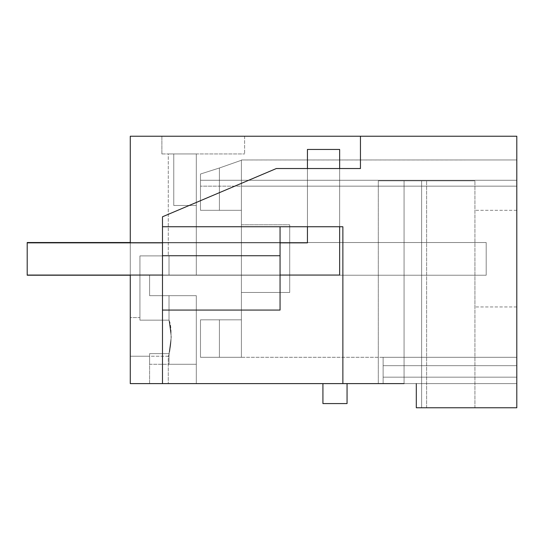 <?xml version="1.0" encoding="UTF-8"?>
<svg xmlns="http://www.w3.org/2000/svg" width="544" height="544" viewBox="0 0 544 544"><rect width="100%" height="100%" fill="white"/><g stroke="black" fill="none" stroke-linecap="round" stroke-linejoin="round"><path stroke-width="0.41" stroke-dasharray="2.72 2.04" d="M168.28 356.232L130.274 356.232L130.274 317.58L130.274 356.232L130.274 317.58L130.274 356.232L130.274 317.58L130.274 356.232L130.274 317.58L130.274 356.232L130.274 317.58L130.274 356.232L130.274 317.58L130.274 356.232L130.274 317.58L130.274 356.232L149.6 356.232L149.6 383.608L168.28 383.608L168.28 356.232C169.245 355.11 170.238 348.67 171.251 336.906L169.014 353.641L149.6 353.641L149.6 364.283L149.6 353.641L149.6 364.283L149.6 353.641L149.6 364.283L149.6 353.641L149.6 364.283L149.6 353.641L149.6 364.283L149.6 353.641L149.6 364.283L149.6 353.641L149.6 364.283L149.6 353.641L149.6 356.232L149.6 353.641L169.014 353.641C171.795 342.455 171.795 331.296 169.014 320.164L139.937 320.164L139.937 317.58L130.274 317.58L130.274 336.906L130.274 317.58L139.937 317.58L139.937 320.164L139.937 255.898L169.014 255.898L169.014 275.223L149.6 275.223L149.6 295.678L149.6 275.223L149.6 295.678L196.302 295.678L196.302 383.608L196.302 295.678L196.302 364.283L169.014 364.283L169.014 353.641L149.6 353.641L169.014 353.641C171.795 342.455 171.795 331.296 169.014 320.164C173.461 328.726 169.504 357.442 168.28 356.232L168.28 383.608L196.302 383.608L196.302 295.678L149.6 295.678L149.6 275.223L196.302 275.223L149.6 275.223L149.6 295.678L196.302 295.678L149.6 295.678L196.302 295.678L196.302 364.283L169.014 364.283L169.014 353.641L149.6 353.641L169.014 353.641C171.795 342.455 171.795 331.296 169.014 320.164L139.937 320.164L139.937 255.898L169.014 255.898L169.014 275.223L289.714 275.223L149.6 275.223L149.6 295.678L196.302 295.678L196.302 364.283L169.014 364.283L196.302 364.283L169.014 364.283L169.014 353.641L149.6 353.641L169.014 353.641C171.795 342.455 171.795 331.296 169.014 320.164L169.014 295.678L169.014 320.164L169.014 295.678L169.014 320.164L171.251 336.906L169.014 353.641L149.6 353.641L169.014 353.641C171.795 342.455 171.795 331.296 169.014 320.164L139.937 320.164L139.937 317.58L130.274 317.58L139.937 317.58L130.274 317.58L139.937 317.58L130.274 317.58L139.937 317.58L139.937 320.164L139.937 255.898L169.014 255.898L168.286 255.898L169.014 255.898L169.014 275.223L149.6 275.223L149.6 295.678L196.302 295.678L196.302 364.283L169.014 364.283L196.302 364.283L169.014 364.283L169.014 353.641L149.6 353.641L149.6 356.232L149.6 353.641L169.014 353.641C171.795 342.455 171.795 331.296 169.014 320.164L139.937 320.164L169.014 320.164L139.937 320.164L139.937 255.898L169.014 255.898L169.014 275.223L289.714 275.223L196.302 275.223L196.302 242.529L289.714 242.529L289.714 275.223L289.714 242.529L289.714 275.223L196.302 275.223L196.302 242.529L289.714 242.529L289.714 275.223L196.302 275.223L196.302 242.529L289.714 242.529L289.714 275.223L289.714 242.529L289.714 275.223L196.302 275.223L196.302 242.529L289.714 242.529L289.714 275.223L196.302 275.223L196.302 242.529L289.714 242.529L289.714 275.223L196.302 275.223L196.302 242.529L289.714 242.529L289.714 275.223L149.6 275.223L149.6 295.678L169.014 295.678L169.014 320.164L139.937 320.164L139.937 255.898L169.014 255.898L169.014 275.223L149.6 275.223L149.6 295.678L196.302 295.678L196.302 364.283L169.014 364.283L169.014 353.641C171.795 342.455 171.795 331.296 169.014 320.164L139.937 320.164L139.937 255.898L169.014 255.898L169.014 275.223L149.6 275.223L149.6 295.678L169.014 295.678L169.014 320.164L139.937 320.164L139.937 255.898L169.014 255.898L169.014 275.223L149.6 275.223L149.6 295.678L196.302 295.678L196.302 383.608L130.274 383.608L196.302 383.608L149.6 383.608L149.6 356.232L168.28 356.232M162.486 310.066L162.486 242.848L280.058 242.848L162.486 242.848L280.058 242.848L162.486 242.848L162.486 383.608L130.274 383.608L130.274 136.231L360.448 136.231L360.448 168.531L360.448 136.231L516.8 136.231L516.8 407.769L416.303 407.769L416.303 383.608L162.486 383.608L162.486 216.784L162.486 226.746L342.87 226.746L339.646 226.746L339.646 168.531L307.435 168.531L307.435 226.746L280.058 226.746L280.058 310.066L280.058 226.746L280.058 310.066L162.486 310.066L162.486 242.848L162.486 310.066L280.058 310.066L162.486 310.066L162.486 226.746L307.435 226.746L307.435 168.531L339.646 168.531L307.435 168.531L307.435 226.746L307.435 168.531L339.646 168.531L339.646 226.746L339.646 168.531L339.646 226.746L307.435 226.746L307.435 168.531M404.063 383.608L404.063 180.846L378.298 180.846L378.298 383.608L378.298 180.846L378.298 383.608L378.298 180.846L404.063 180.846L404.063 383.608L404.063 180.846L404.063 383.608L404.063 180.846L404.063 383.608L404.063 180.846L404.063 383.608L416.303 383.608L383.126 383.608L383.126 357.292L383.126 383.608L383.126 357.292L383.126 383.608L383.126 357.292L383.126 383.608L383.126 357.292L383.126 383.608L383.126 357.292L383.126 383.608L383.126 357.292L383.126 383.608L383.126 357.292L383.126 383.608L383.126 357.292L383.126 383.608L416.303 383.608L378.298 383.608L416.303 383.608L416.303 407.769L421.614 407.769L421.614 180.846L378.298 180.846L474.926 180.846L404.063 180.846L474.926 180.846L421.614 180.846L421.614 407.769L474.926 407.769L426.612 407.769L426.612 180.846L426.612 407.769L416.303 407.769L416.303 383.608L416.303 407.769L474.926 407.769L416.303 407.769L416.303 383.608L516.8 383.608L516.8 377.169L383.126 377.169L383.126 357.292L383.126 377.169L516.8 377.169L516.8 383.608L416.303 383.608L516.8 383.608L516.8 377.169L383.126 377.169L516.8 377.169L516.8 383.608L416.303 383.608L516.8 383.608L516.8 377.169L383.126 377.169L516.8 377.169L516.8 383.608L416.303 383.608L516.8 383.608L516.8 377.169L383.126 377.169L516.8 377.169L516.8 383.608L416.303 383.608L516.8 383.608L516.8 377.169L383.126 377.169L516.8 377.169L516.8 383.608L416.303 383.608L516.8 383.608L516.8 377.169L383.126 377.169L516.8 377.169L516.8 383.608L416.303 383.608L516.8 383.608L516.8 377.169L383.126 377.169L516.8 377.169L516.8 383.608L416.303 383.608L516.8 383.608L516.8 377.169L383.126 377.169L516.8 377.169L516.8 383.608L416.303 383.608L516.8 383.608L516.8 377.169L383.126 377.169L516.8 377.169L516.8 383.608L416.303 383.608M347.052 383.608L322.925 383.608L347.052 383.608L347.052 403.58L322.925 403.58L322.925 383.608M149.6 364.283L196.302 364.283L196.302 295.678L169.014 295.678L169.014 320.164L139.937 320.164L139.937 255.898L169.014 255.898L169.014 275.223L149.6 275.223L149.6 295.678L169.014 295.678L169.014 320.164L139.937 320.164L139.937 255.898L169.014 255.898L169.014 275.223L149.6 275.223L149.6 295.678L196.302 295.678L196.302 364.283L196.302 295.678L169.014 295.678L169.014 320.164L139.937 320.164L139.937 255.898L169.014 255.898L169.014 275.223L149.6 275.223L149.6 295.678L169.014 295.678L169.014 320.164L139.937 320.164L139.937 255.898L169.014 255.898L168.286 255.898L169.014 255.898L168.286 255.898L169.014 255.898L169.014 275.223L196.302 275.223L196.302 242.529L289.714 242.529L289.714 275.223L196.302 275.223L196.302 242.529L289.714 242.529L289.714 275.223L169.014 275.223L196.302 275.223L196.302 242.529L289.714 242.529L289.714 275.223L196.302 275.223L196.302 242.529L289.714 242.529L289.714 275.223L169.014 275.223L196.302 275.223L196.302 242.529L289.714 242.529L289.714 275.223L196.302 275.223L196.302 242.529L289.714 242.529L289.714 275.223L169.014 275.223L196.302 275.223L196.302 242.529L289.714 242.529L289.714 275.223L196.302 275.223L196.302 242.529L289.714 242.529L289.714 275.223L169.014 275.223L196.302 275.223L196.302 242.529L289.714 242.529L196.302 242.529L289.714 242.529L196.302 242.529L196.302 275.223L169.014 275.223L196.302 275.223L196.302 242.529L196.302 275.223L149.6 275.223L149.6 295.678L196.302 295.678L169.014 295.678L169.014 320.164L139.937 320.164L139.937 255.898L169.014 255.898L168.286 255.898L169.014 255.898L169.014 275.223L149.6 275.223L149.6 295.678L169.014 295.678L169.014 320.164L139.937 320.164L139.937 255.898L169.014 255.898L168.286 255.898L169.014 255.898L169.014 275.223L149.6 275.223L149.6 295.678L196.302 295.678L196.302 364.283L196.302 295.678L169.014 295.678L169.014 320.164L139.937 320.164L139.937 255.898L169.014 255.898L168.286 255.898L169.014 255.898L169.014 275.223L149.6 275.223L149.6 295.678L169.014 295.678L169.014 320.164L171.251 336.906L169.014 353.641L169.014 364.283L169.014 353.641L171.251 336.906L169.014 353.641L169.014 364.283L196.302 364.283L169.014 364.283L169.014 353.641L169.014 364.283L169.014 353.641L171.251 336.906L169.014 353.641L169.014 364.283L196.302 364.283L169.014 364.283L169.014 353.641L169.014 364.283L149.6 364.283M168.286 153.945L173.754 153.945L168.286 153.945L173.754 153.945L168.286 153.945L173.754 153.945L168.286 153.945L173.754 153.945L168.286 153.945L173.754 153.945L168.286 153.945L173.754 153.945L168.286 153.945L173.754 153.945L168.286 153.945L173.754 153.945L168.286 153.945L168.286 255.898L169.014 255.898L168.286 255.898L169.014 255.898L169.014 275.223L149.6 275.223L169.014 275.223L169.014 255.898L168.286 255.898L168.286 153.945M173.76 205.482L173.76 153.945L173.76 205.482L196.302 205.482L196.302 275.223L196.302 205.482L173.76 205.482L173.76 153.945L173.76 205.482L196.302 205.482L196.302 275.223L196.302 205.482L173.76 205.482L196.302 205.482L196.302 275.223L196.302 205.482L196.302 275.223L196.302 205.482L173.76 205.482L196.302 205.482L173.76 205.482L196.302 205.482L173.76 205.482L196.302 205.482L173.76 205.482L173.76 153.945L196.302 153.945L173.76 153.945L196.302 153.945L173.76 153.945L196.302 153.945L173.76 153.945L196.302 153.945L173.76 153.945L196.302 153.945L173.76 153.945L196.302 153.945L173.76 153.945L196.302 153.945L173.76 153.945L196.302 153.945L173.76 153.945L196.302 153.945L173.76 153.945L173.76 205.482L196.302 205.482L196.302 275.223L196.302 205.482L173.76 205.482L173.76 153.945L173.76 205.482L173.76 153.945L173.76 205.482L196.302 205.482L173.76 205.482L196.302 205.482L196.302 275.223L196.302 205.482L173.76 205.482L173.76 153.945L173.76 205.482L173.76 153.945L173.76 205.482L196.302 205.482L173.76 205.482L196.302 205.482L196.302 275.223L196.302 205.482L173.76 205.482L173.76 153.945L173.76 205.482L173.76 153.945L173.76 205.482L196.302 205.482L173.76 205.482L196.302 205.482L196.302 275.223L196.302 205.482L173.76 205.482L173.76 153.945L173.76 205.482L173.76 153.945L173.76 205.482L196.302 205.482L173.76 205.482L196.302 205.482L196.302 275.223L196.302 205.482L173.76 205.482L173.76 153.945L173.76 205.482L173.76 153.945L173.76 205.482L196.302 205.482L173.76 205.482L196.302 205.482L173.76 205.482L173.76 153.945L173.76 205.482L173.76 153.945L173.76 205.482L196.302 205.482L196.302 153.945L196.302 205.482L196.302 153.945L196.302 205.482L196.302 153.945L196.302 205.482L196.302 153.945L196.302 205.482L196.302 153.945L196.302 205.482L196.302 153.945L196.302 205.482L196.302 153.945L196.302 205.482L196.302 153.945L196.302 205.482L173.76 205.482L173.76 153.945L173.76 205.482M161.881 153.945L244.623 153.945L161.881 153.945L161.881 136.231L130.274 136.231L161.881 136.231L161.881 153.945M130.274 383.608L130.274 136.231L130.274 383.608M360.448 136.231L360.448 168.531L276.352 168.531L360.448 168.531L276.352 168.531L162.486 216.784L276.352 168.531L162.486 216.784L162.486 383.608M342.87 383.608L342.87 226.746L342.87 383.608L342.87 226.746L307.435 226.746M130.274 275.06L130.274 242.848M149.6 356.232L130.274 356.232L149.6 356.232M289.714 292.475L289.714 224.794L289.714 292.475L289.714 224.794L289.714 292.475L289.714 224.794L289.714 292.475L289.714 224.794L289.714 292.475L289.714 224.794L289.714 292.475L289.714 224.794L289.714 292.475L289.714 224.794L289.714 292.475L289.714 224.794L289.714 292.475L289.714 224.794L289.714 292.475L241.4 292.475L241.4 224.794L289.714 224.794L241.4 224.794L241.4 292.475L241.4 224.794L241.4 292.475L241.4 224.794L241.4 292.475L241.4 224.794L241.4 292.475L241.4 224.794L241.4 292.475L241.4 224.794L241.4 292.475L241.4 224.794L241.4 292.475L241.4 224.794L241.4 292.475L241.4 224.794L241.4 292.475L289.714 292.475L241.4 292.475M244.623 136.231L244.623 153.945L244.623 136.231L161.881 136.231L244.623 136.231M162.486 255.734L280.058 255.734M516.8 258.631L516.8 306.945L516.8 258.631M516.8 186.157L516.8 377.169L516.8 357.292L516.8 377.169L516.8 357.292L516.8 377.169L516.8 357.292L516.8 377.169L516.8 357.292L516.8 377.169L516.8 357.292L516.8 377.169L516.8 357.292L516.8 377.169L516.8 357.292L516.8 377.169L516.8 357.292L200.491 357.292L516.8 357.292L383.126 357.292L516.8 357.292L383.126 357.292L516.8 357.292L383.126 357.292L516.8 357.292L383.126 357.292L516.8 357.292L383.126 357.292L516.8 357.292L383.126 357.292L516.8 357.292L383.126 357.292L516.8 357.292L383.126 357.292L516.8 357.292L516.8 159.97L516.8 186.157L200.491 186.157L516.8 186.157L200.491 186.157L516.8 186.157L241.4 186.157L241.4 210.317L200.491 210.317L200.491 180.282L516.8 180.282L200.491 180.282L200.491 174.019L200.491 186.157L516.8 186.157L241.4 186.157L516.8 186.157L241.4 186.157L241.4 357.292L200.491 357.292L241.4 357.292L200.491 357.292L241.4 357.292L200.491 357.292L241.4 357.292L200.491 357.292L241.4 357.292L200.491 357.292L241.4 357.292L200.491 357.292L200.491 319.831L200.491 357.292L241.4 357.292L219.416 357.292L241.4 357.292L219.416 357.292L241.4 357.292L241.4 186.157L241.4 210.317L200.491 210.317L200.491 186.157L516.8 186.157M516.8 377.169L516.8 365.67L516.8 377.169M421.614 407.769L421.614 180.846L421.614 407.769M426.612 407.769L426.612 180.846L426.612 407.769M516.8 365.67L383.126 365.67L516.8 365.67M162.486 226.746L280.058 226.746M339.646 226.746L339.646 168.531M162.486 242.848L280.058 242.848M171.251 336.906L169.014 320.164L171.251 336.906M169.014 295.678L196.302 295.678L169.014 295.678L169.014 320.164L169.014 295.678M139.937 320.164L139.937 255.898L169.014 255.898L139.937 255.898L139.937 320.164M196.302 153.945L196.302 205.482L196.302 153.945M474.926 258.631L474.926 306.945L474.926 258.631M200.491 174.019L200.491 186.157L200.491 174.019L219.416 167.994C248.254 157.869 248.254 157.869 219.416 167.994C248.254 157.869 248.254 157.869 219.416 167.994L200.491 174.019L200.491 210.317L241.4 210.317L200.491 210.317L241.4 210.317L200.491 210.317L241.4 210.317L200.491 210.317L241.4 210.317L200.491 210.317L241.4 210.317L200.491 210.317L241.4 210.317L200.491 210.317L241.4 210.317L200.491 210.317L200.491 186.157L200.491 210.317L241.4 210.317L200.491 210.317L200.491 174.019L200.491 210.317L219.416 210.317L200.491 210.317L200.491 174.019L219.416 167.994C248.254 157.869 248.254 157.869 219.416 167.994C248.254 157.869 248.254 157.869 219.416 167.994L200.491 174.019L200.491 210.317L200.491 174.019L219.416 167.994C248.254 157.869 248.254 157.869 219.416 167.994C248.254 157.869 248.254 157.869 219.416 167.994L200.491 174.019L200.491 210.317L200.491 174.019L219.416 167.994C248.254 157.869 248.254 157.869 219.416 167.994C248.254 157.869 248.254 157.869 219.416 167.994L200.491 174.019L200.491 210.317L200.491 174.019L219.416 167.994C248.254 157.869 248.254 157.869 219.416 167.994C248.254 157.869 248.254 157.869 219.416 167.994L200.491 174.019L200.491 210.317L200.491 174.019L219.416 167.994C248.254 157.869 248.254 157.869 219.416 167.994C248.254 157.869 248.254 157.869 219.416 167.994L200.491 174.019L200.491 210.317L200.491 174.019L219.416 167.994C248.254 157.869 248.254 157.869 219.416 167.994C248.254 157.869 248.254 157.869 219.416 167.994L200.491 174.019L200.491 186.157L200.491 174.019L219.416 167.994C248.254 157.869 248.254 157.869 219.416 167.994C248.254 157.869 248.254 157.869 219.416 167.994C248.254 157.869 248.254 157.869 219.416 167.994C248.254 157.869 248.254 157.869 219.416 167.994L219.416 210.317L241.4 210.317L219.416 210.317L219.416 167.994L219.416 210.317L219.416 167.994L219.416 210.317L219.416 167.994L219.416 210.317L219.416 167.994L219.416 210.317L219.416 167.994L219.416 210.317L219.416 167.994L219.416 210.317L219.416 167.994L219.416 210.317L219.416 167.994L219.416 186.157L219.416 167.994L200.491 174.019L200.491 210.317L200.491 174.019M474.926 407.769L474.926 180.846L474.926 407.769M200.491 319.831L200.491 357.292L200.491 319.831L241.4 319.831L200.491 319.831L200.491 357.292L200.491 319.831L200.491 357.292L200.491 319.831L219.416 319.831L200.491 319.831L200.491 357.292L200.491 319.831L219.416 319.831L200.491 319.831L200.491 357.292L200.491 319.831L219.416 319.831L200.491 319.831L200.491 357.292L200.491 319.831L219.416 319.831L200.491 319.831L200.491 357.292L200.491 319.831L219.416 319.831L200.491 319.831L200.491 357.292L200.491 319.831L219.416 319.831L200.491 319.831L200.491 357.292L200.491 319.831L241.4 319.831L200.491 319.831M241.4 357.292L241.4 319.831L219.416 319.831L219.416 357.292L219.416 319.831L219.416 357.292L219.416 319.831L219.416 357.292L219.416 319.831L219.416 357.292L219.416 319.831L219.416 357.292L219.416 319.831L219.416 357.292L219.416 319.831L219.416 357.292L219.416 319.831L219.416 357.292L219.416 319.831L219.416 357.292L219.416 319.831L241.4 319.831L219.416 319.831L241.4 319.831L219.416 319.831L241.4 319.831L219.416 319.831L241.4 319.831L219.416 319.831L241.4 319.831L219.416 319.831L241.4 319.831L219.416 319.831L241.4 319.831L219.416 319.831L241.4 319.831L241.4 357.292L241.4 319.831M241.4 224.794L289.714 224.794M130.274 242.529L486.2 242.529L27.2 242.529L486.2 242.529L486.2 275.223L27.2 275.223L27.2 242.529L486.2 242.529L27.2 242.529L486.2 242.529L27.2 242.529L27.2 275.223L27.2 242.529L486.2 242.529L27.2 242.529L486.2 242.529L27.2 242.529L486.2 242.529L27.2 242.529L27.2 275.223L27.2 242.529L27.2 275.223L27.2 242.529L27.2 275.223L486.2 275.223L486.2 242.529L486.2 275.223L27.2 275.223L27.2 242.529L486.2 242.529L486.2 275.223L27.2 275.223L486.2 275.223L486.2 242.529L486.2 275.223L27.2 275.223L27.2 242.529L27.2 275.223L486.2 275.223L486.2 242.529L486.2 275.223L27.2 275.223L27.2 242.529L486.2 242.529L486.2 275.223L27.2 275.223L27.2 242.529L486.2 242.529L486.2 275.223L27.2 275.223L486.2 275.223L486.2 242.529L486.2 275.223L27.2 275.223L27.2 242.529L27.2 275.223L486.2 275.223L486.2 242.529L486.2 275.223L27.2 275.223L27.2 242.529L486.2 242.529L486.2 275.223L27.2 275.223L27.2 242.529L486.2 242.529L486.2 275.223L27.2 275.223L486.2 275.223L486.2 242.529L486.2 275.223L130.274 275.223M27.2 242.848L27.2 275.06L339.646 275.06L339.646 149.444L339.646 275.06L27.2 275.06L27.2 242.848L307.435 242.848L27.2 242.848L27.2 275.06L339.646 275.06L339.646 149.444L307.435 149.444L307.435 242.848L307.435 149.444L339.646 149.444L307.435 149.444L307.435 242.848L27.2 242.848L27.2 275.06M162.486 275.06L280.058 275.06M516.8 306.945L474.926 306.945L516.8 306.945M516.8 210.317L474.926 210.317L516.8 210.317M241.4 210.317L241.4 159.977L241.4 210.317L241.4 159.977L241.4 210.317L241.4 159.977L241.4 210.317L241.4 159.977L241.4 210.317L241.4 159.977L516.8 159.97L241.4 159.97L516.8 159.97"/><path stroke-width="0.82" d="M404.063 383.608L130.274 383.608L130.274 275.06M130.274 242.848L130.274 136.231L516.8 136.231L516.8 407.769L416.303 407.769L416.303 383.608M360.448 136.231L360.448 168.531L276.352 168.531L162.486 216.784L162.486 226.746L342.87 226.746L342.87 383.608M162.486 383.608L162.486 310.066L280.058 310.066L280.058 226.746M162.486 226.746L162.486 310.066M347.052 383.608L347.052 403.58L322.925 403.58L322.925 383.608M162.486 255.734L280.058 255.734M130.274 242.529L27.2 242.529L27.2 275.223L130.274 275.223M307.435 168.531L307.435 149.444L339.646 149.444L339.646 168.531M339.646 226.746L339.646 275.06L280.058 275.06M27.2 275.06L162.486 275.06M307.435 226.746L307.435 242.848L280.058 242.848M162.486 242.848L27.2 242.848"/></g></svg>
